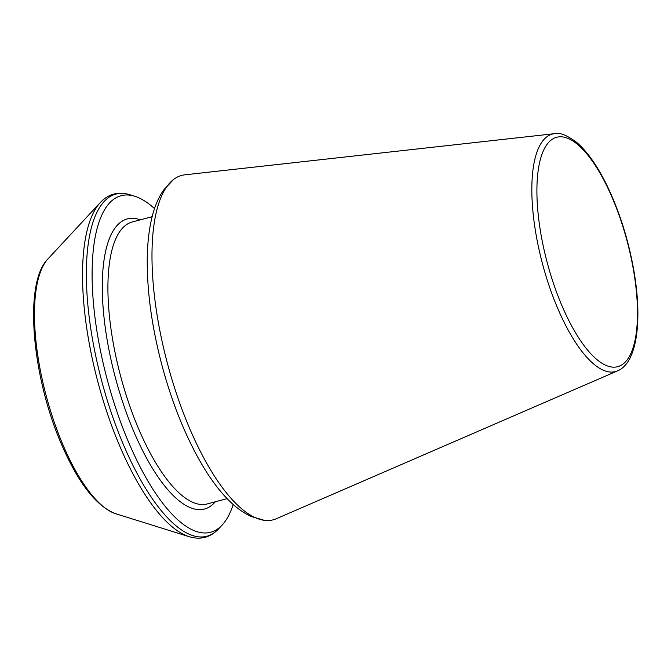 <?xml version="1.0" encoding="UTF-8"?>
<svg xmlns="http://www.w3.org/2000/svg" width="671" height="671" viewBox="0 0 671 671"><rect width="100%" height="100%" fill="white"/><g stroke="black" fill="none" stroke-linecap="round" stroke-linejoin="round"><path stroke-width="1.01" d="M172.237 180.574A178.167 62.101 -104.9 0 1 173.672 179.409A178.167 62.101 -104.9 0 1 184.894 174.821L554.531 133.68A122.868 42.827 75.1 0 0 545.808 137.647A122.868 42.827 75.1 0 0 546.253 276.905A122.868 42.827 75.1 0 0 617.597 370.845L276.335 518.725A178.167 62.101 -104.9 0 1 264.315 520.319A178.167 62.101 -104.9 0 1 168.094 365.93A178.167 62.101 -104.9 0 1 172.237 180.574M154.523 208.606A174.141 60.7 75.1 0 0 134.787 196.268A174.141 60.7 75.1 0 0 111.906 200.721A174.141 60.7 75.1 0 0 116.897 411.549A174.141 60.7 75.1 0 0 222.193 524.999A174.141 60.7 75.1 0 0 233.198 504.483M550.396 140.692A118.683 41.367 75.1 0 0 575.919 333.403A118.683 41.367 75.1 0 0 635.278 281.778A118.683 41.367 75.1 0 0 550.396 140.692M106.488 199.228A177.018 61.707 75.1 0 0 111.562 413.537A177.018 61.707 75.1 0 0 218.603 528.865C210.4 537.513 200.587 540.121 189.172 536.691A177.018 61.707 75.1 0 1 97.907 382.059A177.018 61.707 75.1 0 1 100.314 202.525L102.931 199.975C110.69 193.374 119.631 191.612 129.746 194.691A177.018 61.707 75.1 0 0 106.488 199.228M100.314 202.525L48.027 258.847A135.047 47.071 75.1 0 0 46.198 395.806A135.047 47.071 75.1 0 0 115.815 513.776L189.172 536.691M140.331 219.836A150.103 52.321 75.1 0 0 119.354 223.258A150.103 52.321 75.1 0 0 124.177 406.483A150.103 52.321 75.1 0 0 215.299 501.791M152.149 216.691L132.237 221.984A145.875 50.845 75.1 0 0 124.496 226.202A145.875 50.845 75.1 0 0 123.934 387.905A145.875 50.845 75.1 0 0 207.213 503.938L227.117 498.645M264.315 520.319L251.097 516.46C242.432 512.418 234.213 506.236 226.437 497.932C218.293 489.318 210.468 478.758 202.961 466.236C186.295 438.155 172.749 404.965 162.315 366.668C151.73 326.928 146.723 290.182 147.285 256.406C147.612 241.661 149.214 228.501 152.091 216.918C154.624 206.567 158.431 197.651 163.506 190.178L173.672 179.409M617.597 370.845C636.586 363.154 642.466 322.65 634.288 273.122C628.97 241.686 619.962 212.657 607.263 186.043C597.601 166.215 587.444 151.696 576.792 142.487C566.878 135.114 559.463 132.179 554.531 133.68M134.787 196.268L129.746 194.691M222.193 524.999L218.603 528.865M48.027 258.847C23.527 282.449 31.722 375.768 61.329 443.925C78.23 483.128 96.389 506.412 115.815 513.776"/></g></svg>
